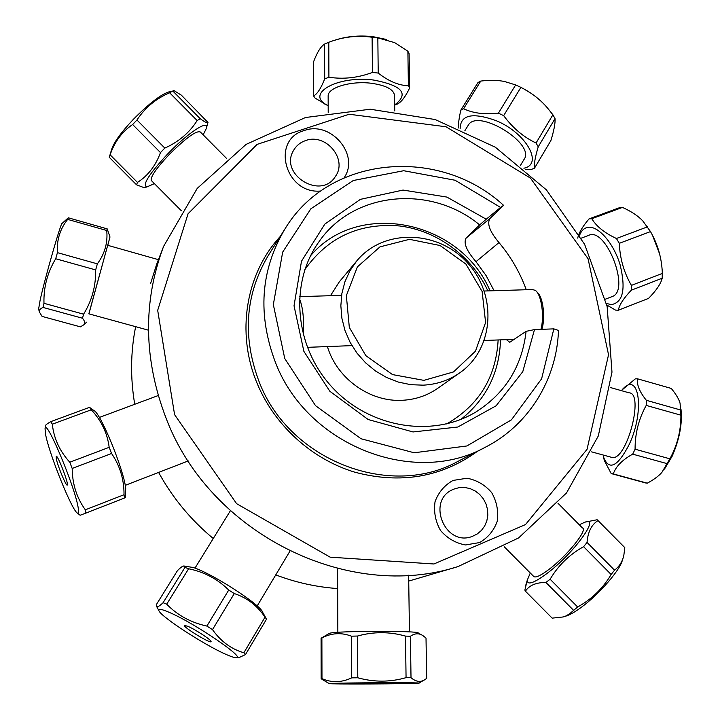 <?xml version="1.0" encoding="UTF-8"?>
<svg xmlns="http://www.w3.org/2000/svg" width="720" height="720" viewBox="0 0 720 720"><rect width="100%" height="100%" fill="white"/><g stroke="black" fill="none" stroke-linecap="round" stroke-linejoin="round"><path stroke-width="1.08" d="M500.58 207.441L503.577 205.344C439.362 146.052 329.292 155.142 284.985 228.897C260.415 270.18 257.328 314.928 275.715 363.141C307.692 445.869 414.324 486.99 485.604 447.093C529.056 424.872 556.803 379.116 558.495 330.462L553.842 328.869L541.611 378.801L511.389 419.877L466.893 445.968L414.198 452.772L361.044 438.759L315.54 405.684L284.76 358.533L273.339 304.587L282.672 252.117L310.86 208.791L353.313 180.504L403.704 170.721L455.058 180.243L500.58 207.441L486.243 219.204L446.886 197.073L403.029 190.062L360.405 199.35L324.846 224.082L301.491 261.225L294.03 305.775L303.885 351.378L329.85 391.275L368.145 419.508L413.01 431.955L457.803 427.023L496.116 405.792L522.783 371.664L534.492 329.589L526.086 331.344L509.769 342.288L506.394 339.642M494.073 290.718L486.09 275.562L475.992 261.675L498.987 242.577C510.885 256.752 519.975 272.466 526.248 289.737M553.842 328.869L534.492 329.589M503.577 205.344L489.942 218.511L466.11 238.086L479.646 224.919C431.181 184.536 353.97 191.124 319.194 241.452C289.278 282.483 294.237 346.293 331.956 387.045C369.405 428.04 432.567 438.318 475.965 411.948C505.368 393.201 522.072 366.336 526.086 331.344M479.646 224.919L486.243 219.204M466.11 238.086C463.284 242.964 466.578 250.83 475.992 261.675M498.987 242.577C489.798 231.669 486.783 223.65 489.942 218.511M134.739 404.289C130.266 377.982 130.563 352.107 135.639 326.673M458.019 566.577L518.598 537.939L566.523 492.939L598.293 435.996L611.982 372.15L607.149 306.594L584.622 244.314L546.39 189.855L495.324 147.195L435.15 119.538L370.224 109.224L305.46 117.522L246.06 144.414L197.208 188.406L163.602 246.366C142.659 302.184 143.577 359.685 166.338 418.878C210.339 534.15 348.714 601.929 458.019 566.577L408.735 581.067M337.662 588.555C316.575 587.097 295.938 582.543 275.751 574.893M213.264 538.515C190.818 519.912 172.602 497.889 158.598 472.419M174.591 414.666L157.689 310.329L188.073 213.732L257.103 144.387L349.146 114.246L446.04 126.774L530.478 178.119L588.06 258.714L608.544 354.735L587.034 449.37L525.501 524.565L433.935 563.985L330.147 557.172L236.61 503.676L174.591 414.666M453.078 480.42L467.046 478.233C476.757 480.069 484.965 484.857 491.679 492.597C496.755 501.561 498.618 511.065 497.286 521.118C493.929 530.577 488.016 537.732 479.538 542.583L465.507 544.95C455.67 543.177 447.345 538.362 440.532 530.505C435.42 521.406 433.593 511.785 435.051 501.669C438.552 492.219 444.555 485.136 453.078 480.42M320.778 191.025C285.246 194.526 270.468 139.707 304.164 130.572C330.822 120.402 360.126 155.016 344.097 177.777M163.602 246.366L156.672 264.222L150.57 283.563M453.879 489.105L453.078 489.456C425.997 500.445 445.005 547.263 472.302 536.4L477.207 533.988L481.401 530.46L484.668 525.996L486.837 520.83L487.809 515.241L487.53 509.517L486.009 503.955L483.345 498.834L479.655 494.415L475.146 490.941L470.052 488.583L464.616 487.458L459.126 487.629L453.879 489.105M305.604 140.571C300.303 142.389 296.289 145.674 293.562 150.426C278.82 174.411 321.075 200.511 335.421 176.409C347.976 159.372 325.845 132.786 305.604 140.571M460.917 419.382C486.207 399.213 499.419 372.708 500.535 339.867M490.05 290.844C460.53 220.581 358.497 198.972 310.545 255.78M304.821 269.64C327.942 237.105 359.658 222.561 399.987 226.008C437.31 230.724 471.744 256.239 487.908 290.907M498.141 339.957C496.017 377.433 478.845 405.423 446.625 423.918M459.738 372.861C494.307 348.984 497.439 294.75 467.28 262.611C437.769 229.86 383.472 228.438 356.787 260.892L349.983 270.702L344.961 281.655L341.883 293.454L340.848 305.775L341.892 318.258L345.006 330.552L350.091 342.306L357.021 353.178L365.598 362.853L375.561 371.043L386.64 377.523L398.493 382.113L410.796 384.687L423.189 385.164C436.752 384.453 448.938 380.349 459.738 372.861L437.526 388.44C427.176 395.613 415.512 399.564 402.543 400.275C370.188 402.354 336.879 378.648 327.402 346.563M330.48 295.704L339.399 281.709L356.787 260.892M423.909 380.367L392.535 374.598L365.832 355.653L349.317 327.384L346.356 295.641L357.372 266.904L379.953 246.879L409.446 239.328L440.055 245.511L465.921 264.096L482.139 291.492L485.595 322.515L475.461 351.216L453.51 371.934L423.909 380.367M541.827 329.319C545.706 317.952 542.961 296.253 537.201 292.374M484.281 291.015L532.449 289.548L535.32 290.376C541.377 294.174 544.617 316.467 540.918 329.355M303.273 335.151C304.191 319.113 302.895 306.891 299.376 298.503M606.798 305.01L615.501 310.095L618.354 310.212C619.218 305.019 623.547 298.35 631.323 290.196L631.422 285.381C624.006 272.727 619.965 258.705 619.308 243.315L616.428 238.491C604.656 233.019 596.439 226.422 591.795 218.718L622.467 207.405L619.596 207.657L589.005 218.925C582.48 226.638 578.727 233.037 577.728 238.113M579.618 235.17C581.364 230.742 584.037 228.15 587.628 227.394C597.843 225.162 613.548 242.865 620.082 264.654C626.004 289.197 623.07 302.517 611.289 304.623L606.447 303.453M591.795 218.718L589.005 218.925M611.775 296.712L612.252 296.532C630.882 290.574 605.718 225.936 588.492 235.467L581.301 238.14M659.511 253.701L652.635 235.611M622.467 207.405C631.377 211.455 638.145 215.955 642.78 220.896L650.493 231.588C657.63 244.053 661.563 257.526 662.283 272.007L662.193 278.226C660.807 283.842 656.253 290.574 648.522 298.404L618.354 310.212M631.323 290.196L662.193 278.226M662.364 273.411L631.422 285.381M619.308 243.315L650.493 231.588M647.586 226.809L616.428 238.491M646.209 405.405L680.904 415.188C680.994 430.758 677.322 445.293 669.879 458.811L635.085 449.199C635.013 433.521 638.721 418.923 646.209 405.405L646.362 400.32C639.603 391.905 636.642 384.732 637.497 378.81L635.337 378.855L621.999 389.997C638.901 369.594 645.264 410.382 629.235 444.402C617.913 466.263 609.471 470.835 603.927 458.127L603.234 455.049M637.497 378.81L671.265 388.431C675.936 394.092 678.87 399.015 680.067 403.2L680.904 415.188M680.985 410.103L646.362 400.32M664.461 469.116L672.129 456.273C679.527 439.254 682.479 423.594 680.994 409.275M669.879 458.811L661.887 472.383C658.638 476.1 653.769 479.7 647.271 483.183L645.075 482.796M603.315 455.517L604.26 460.413L611.208 473.598L613.287 473.922C615.843 466.47 622.314 459.873 632.691 454.149L635.085 449.199M611.001 457.182L611.964 457.443C626.517 461.529 644.67 392.967 629.091 392.823L610.434 387.549M632.691 454.149L667.431 463.725M647.271 483.183L613.287 473.922M228.735 590.04L206.883 626.076C190.926 622.611 177.534 615.321 166.707 604.197L188.613 568.764C204.174 571.923 217.557 579.006 228.735 590.04L234.288 593.559C247.041 597.726 257.274 605.61 265.014 617.193L266.553 619.11L245.502 654.561L243.873 652.761C231.264 649.116 220.806 641.403 212.499 629.613L206.883 626.076M212.499 629.613L234.288 593.559M226.764 654.723C205.65 645.804 160.272 616.365 158.85 610.551C158.139 608.445 161.658 609.066 169.398 612.423C194.832 623.232 247.311 659.097 235.917 657.666C234.279 657.648 231.228 656.667 226.764 654.723M166.707 604.197L163.098 602.703C159.417 606.195 157.257 607.428 156.609 606.429L156.213 604.854L177.48 570.591C180.531 567.576 182.601 566.046 183.681 566.001L184.959 567.405L188.613 568.764M238.734 657.72L245.502 654.561M187.767 626.292C195.174 629.316 212.058 640.422 211.068 641.601C211.014 644.229 181.809 626.373 184.671 625.464L187.767 626.292M265.905 617.994L262.755 612.459C261.297 605.178 212.499 573.552 193.284 567.522L184.032 566.01M265.014 617.193L243.873 652.761M184.959 567.405L163.098 602.703M136.512 184.77L109.269 157.32L110.142 154.854C114.498 141.903 121.986 131.796 132.624 124.515L136.953 119.997C144.963 107.775 155.862 98.703 169.632 92.772L173.754 90.468L181.377 95.175L207.99 122.49C207.936 123.696 205.353 122.436 200.241 118.71L197.154 120.537C189.513 132.651 178.74 141.831 164.817 148.095L160.479 152.595C155.673 165.744 148.005 175.68 137.484 182.412L136.512 184.77L144.18 187.713L145.431 187.362M170.388 91.476C162.189 93.411 149.796 102.753 133.209 119.502C121.275 132.21 114.129 142.029 111.78 148.959L109.422 156.78M154.404 183.6L146.988 186.921C141.867 185.409 148.716 174.474 167.526 154.098C188.28 132.345 210.015 118.395 206.217 128.709L203.148 134.82M226.746 158.616L200.385 132.03C196.551 130.239 186.156 137.745 169.191 154.539C156.6 167.976 150.597 176.58 151.191 180.369L151.614 180.792M200.241 118.71L172.809 91.026M169.632 92.772L197.154 120.537M164.817 148.095L136.953 119.997M132.624 124.515L160.479 152.595M137.484 182.412L110.142 154.854M80.136 515.268L85.95 513.072L85.32 509.805C76.734 497.88 72.351 484.101 72.18 468.459L69.777 462.231C59.58 450.945 53.766 438.264 52.344 424.188L91.251 409.797C101.349 420.516 107.325 433.017 109.179 447.309L111.564 453.483C119.988 465.822 124.137 479.574 124.02 494.73L124.506 498.024L125.316 497.682L125.712 488.079C123.48 468.936 100.449 412.785 94.014 410.616L89.514 407.34L50.742 421.659C47.34 423.621 45.621 424.89 45.594 425.484L45.054 428.76C45.495 416.952 73.935 483.894 77.994 506.61C78.984 511.686 78.795 513.846 77.445 513.099C72.207 511.137 49.014 453.672 45.576 434.322L45.054 428.76M52.344 424.188L50.742 421.659M89.514 407.34L91.251 409.797M56.277 458.694L56.223 456.174C57.834 455.157 68.904 483.957 67.293 485.001C66.483 487.125 57.744 466.236 56.277 458.694M109.179 447.309L69.777 462.231M72.18 468.459L111.564 453.483M124.02 494.73L85.32 509.805M85.95 513.072L124.506 498.024M463.581 108.738L480.762 81.063C490.005 79.965 497.961 80.127 504.612 81.531L515.655 84.933L498.402 113.166C484.686 114.723 473.085 113.247 463.581 108.738L460.818 110.16C459.009 118.161 458.244 124.101 458.496 127.971M460.818 110.16L477.954 82.566L480.762 81.063M525.6 169.686L531.531 169.371L534.492 168.183C533.889 164.304 535.14 157.176 538.236 146.808L536.058 143.019C523.485 137.061 512.685 127.935 503.667 115.641L498.402 113.166M460.143 128.664C460.404 114.768 472.446 112.113 496.26 120.708C526.365 133.11 543.609 164.277 523.89 168.219M520.479 165.366L523.935 159.588C536.418 143.991 477.45 107.667 468.225 125.28L468.036 125.586M530.793 93.132L523.692 88.839M515.655 84.933L520.893 87.372C531.549 92.727 540.486 99.675 547.686 108.234L552.906 114.786L555.03 118.629C555.39 123.138 554.004 130.455 550.872 140.589L534.492 168.183M503.667 115.641L520.893 87.372M538.236 146.808L555.03 118.629M552.906 114.786L536.058 143.019M563.931 616.707L565.776 616.149C569.547 615.051 574.542 612.243 580.734 607.725C598.833 594.702 620.811 569.34 622.449 559.791M623.934 546.741L624.807 547.623L623.898 554.841C622.692 561.204 619.578 566.316 614.547 570.177L611.145 574.479C602.955 588.339 591.786 599.175 577.647 606.978L569.43 613.944L565.659 616.068L563.103 616.968L552.168 618.138L525.429 591.21C529.128 585.396 535.959 582.48 545.922 582.444L550.125 579.24C558.27 565.389 569.43 554.535 583.596 546.687L587.052 542.439C587.844 531.99 591.498 524.7 598.005 520.587L597.141 519.75L585.027 522.135C600.696 516.339 573.309 553.815 546.849 573.57C533.781 583.227 527.256 585.432 527.265 580.194L530.289 573.012M527.283 580.077L524.862 590.094L525.429 591.21M579.285 524.763L585.027 522.135M533.493 576.243L533.97 576.72C536.175 577.728 541.215 575.262 549.099 569.313C567.144 555.795 588.114 529.623 582.462 527.967L557.964 503.244M545.922 582.444L573.381 610.119M577.647 606.978L550.125 579.24M583.596 546.687L611.145 574.479M614.547 570.177L587.052 542.439M598.005 520.587L624.807 547.623M351.441 636.174L351.702 677.853C341.568 682.623 331.659 682.875 321.975 678.636L321.885 637.965C331.479 632.934 341.325 632.34 351.441 636.174L357.507 636.039C373.527 631.566 389.52 631.584 405.495 636.102L410.418 636.255C414.972 633.114 419.265 632.997 423.288 635.904L426.015 638.073L426.681 678.348L425.457 679.248C420.939 682.551 416.133 682.029 411.012 677.7L406.062 677.655C390.096 682.245 374.004 682.29 357.795 677.781L351.702 677.853M357.795 677.781L357.507 636.039M418.194 683.244C410.022 683.973 326.628 684.306 329.274 683.595L330.111 683.487C337.86 682.74 425.34 682.434 418.923 683.172L418.194 683.244M321.975 678.636L321.156 678.735L324.081 680.562M359.1 683.433L389.295 683.307L359.1 683.433M321.156 678.735L321.075 638.235L321.885 637.965M421.362 634.797L418.23 633.015C420.093 630.675 337.14 630.828 329.949 633.186L329.175 633.465M405.495 636.102L406.062 677.655M411.012 677.7L410.418 636.255M386.424 39.465L372.735 36.612C358.803 35.19 346.176 36.396 334.863 40.221M313.569 95.922L313.533 61.893C317.106 52.389 320.796 46.44 324.594 44.055L328.788 42.255C343.098 36.801 357.534 35.136 372.105 37.242L377.838 37.899L394.65 42.615L407.88 51.255L409.104 53.631L409.626 88.038L408.402 85.761C398.601 85.428 388.539 81.189 378.216 73.062L372.447 72.432C357.849 77.877 343.341 79.47 328.905 77.22L324.693 78.939C320.886 88.515 317.178 94.176 313.569 95.922L315.117 98.118L328.185 105.858M396.405 104.526L397.764 103.833C401.544 101.853 405.504 96.588 409.626 88.038M328.185 105.669L327.438 105.264C304.767 94.239 336.744 75.411 373.167 79.974C402.273 85.419 409.437 93.744 394.659 104.958M394.74 110.943L394.542 96.012C394.218 89.604 386.307 85.329 370.8 83.196C350.721 80.784 328.149 87.561 328.149 95.679L328.158 96.633M407.88 51.255L408.402 85.761M378.216 73.062L377.838 37.899M372.105 37.242L372.447 72.432M328.905 77.22L328.788 42.255M324.594 44.055L324.693 78.939M80.415 326.862L42.084 316.404L39.411 312.039C38.988 310.239 40.185 308.709 43.002 307.422L82.503 318.24C84.816 321.093 85.293 323.244 83.943 324.702L80.415 326.862M43.002 307.422L43.974 303.309C43.497 287.406 47.412 272.547 55.701 258.75L57.429 252.648C56.601 240.111 60.012 229.023 67.662 219.393L68.301 217.8L62.181 223.335C61.479 220.59 45.27 276.867 40.194 299.835L38.61 309.069M88.911 313.848L109.989 236.979L107.208 228.879L106.722 230.508C107.937 242.595 104.814 253.71 97.353 263.853L95.67 269.928C95.913 286.02 91.881 300.771 83.592 314.181L82.503 318.24M109.989 236.979L107.757 245.331M158.886 259.794L107.694 245.313L88.839 313.83L148.464 330.192M83.592 314.181L43.974 303.309M107.208 228.879L68.301 217.8M67.662 219.393L106.722 230.508M97.353 263.853L57.429 252.648M55.701 258.75L95.67 269.928M280.152 236.583C245.817 273.69 235.827 332.928 257.184 383.517C274.608 425.448 311.769 459.162 354.717 472.167C400.482 484.308 441.405 477.351 477.495 451.278M485.604 447.093L458.001 461.349C390.195 499.248 289.449 460.575 259.38 382.41C242.073 336.843 245.097 294.444 268.452 255.204L284.985 228.897M341.586 295.362L299.493 296.649M514.566 339.318L484.353 340.488M351.954 345.618L307.251 347.346M612.252 296.532L605.43 299.178M603.927 458.127L604.26 460.413M621.999 389.997L623.367 388.341M611.964 457.443L591.633 451.863M646.164 483.093L612.243 473.85M235.917 657.666L238.932 657.729M158.85 610.551L156.609 606.429M257.175 605.979L289.917 551.178M194.985 568.134L230.4 510.732M206.307 128.394L207.963 122.58M146.988 186.921L144.18 187.713M151.191 180.369L181.332 210.735M125.253 485.352L188.226 460.935M99.351 417.447L158.211 395.55M77.445 513.099L80.145 515.277M468.225 125.28L464.859 130.743M527.265 580.194L525.618 585.747M533.97 576.72L504.333 546.858M419.004 683.118L423.99 680.121M329.274 683.595L322.407 679.59M329.346 633.375L321.201 638.172M409.455 631.89L408.645 575.208M337.851 632.322L337.572 568.548M394.659 105.093L397.764 103.833M327.438 105.264L324.918 104.283M328.149 95.679L328.203 112.401M38.556 308.88L39.411 312.039M86.544 322.164L83.943 324.702"/></g></svg>
